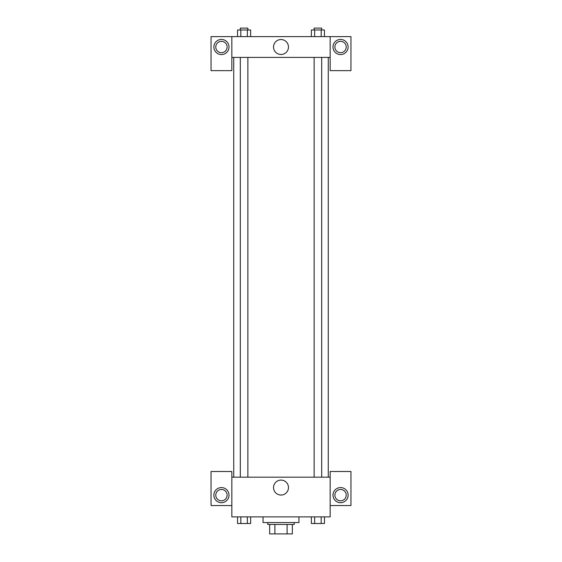 <?xml version="1.0" encoding="UTF-8"?>
<svg xmlns="http://www.w3.org/2000/svg" width="562" height="562" viewBox="0 0 562 562"><rect width="100%" height="100%" fill="white"/><g stroke="black" fill="none" stroke-linecap="round" stroke-linejoin="round"><path stroke-width="0.84" d="M287.098 524.444L287.098 533.9L269.655 533.9L269.655 524.444M287.098 533.9L292.345 533.9L292.345 524.444L292.345 533.9M294.235 522.555L294.235 524.444L267.765 524.444L267.765 522.555M274.902 524.444L274.902 533.9M263.037 516.885L263.037 522.555L298.963 522.555L298.963 516.885M330.161 505.54L350.962 505.54L350.962 471.504L330.161 471.504L330.161 516.885L231.839 516.885L231.839 471.504L211.038 471.504L211.038 505.54L231.839 505.54M221.435 502.702A7.566 7.566 0 0 1 214.888 491.357A7.566 7.566 0 0 1 227.989 491.357A7.566 7.566 0 0 1 221.435 502.702M215.766 495.136A5.669 5.669 0 0 1 221.435 489.467A5.669 5.669 0 0 1 227.111 495.136A5.669 5.669 0 0 1 221.435 500.812A5.669 5.669 0 0 1 215.766 495.136M273.518 487.577A7.482 7.482 0 0 1 284.737 481.1A7.482 7.482 0 0 1 284.737 494.054A7.482 7.482 0 0 1 273.518 487.577M330.161 477.173L231.839 477.173M340.565 502.702A7.566 7.566 0 0 1 334.011 491.357A7.566 7.566 0 0 1 347.112 491.357A7.566 7.566 0 0 1 340.565 502.702M334.889 495.136A5.669 5.669 0 0 1 340.565 489.467A5.669 5.669 0 0 1 346.234 495.136A5.669 5.669 0 0 1 340.565 500.812A5.669 5.669 0 0 1 334.889 495.136M328.271 57.408L328.271 477.173M321.689 477.173L321.689 57.408M247.87 57.408L247.87 477.173M330.161 57.408L330.161 70.643L350.962 70.643L350.962 36.607L330.161 36.607L330.161 57.408L231.839 57.408L231.839 70.643L211.038 70.643L211.038 36.607L231.839 36.607L231.839 57.408M227.111 47.011A5.669 5.669 0 0 1 221.435 52.68A5.669 5.669 0 0 1 215.766 47.011A5.669 5.669 0 0 1 221.435 41.335A5.669 5.669 0 0 1 227.111 47.011M221.435 54.57A7.566 7.566 0 0 1 214.888 43.225A7.566 7.566 0 0 1 227.989 43.225A7.566 7.566 0 0 1 221.435 54.57M346.234 47.011A5.669 5.669 0 0 1 337.727 51.922A5.669 5.669 0 0 1 337.727 42.094A5.669 5.669 0 0 1 346.234 47.011M340.565 54.57A7.566 7.566 0 0 1 334.011 43.225A7.566 7.566 0 0 1 347.112 43.225A7.566 7.566 0 0 1 340.565 54.57M330.161 36.607L231.839 36.607M273.518 47.011A7.482 7.482 0 0 1 284.737 40.534A7.482 7.482 0 0 1 284.737 53.488A7.482 7.482 0 0 1 273.518 47.011M324.457 36.607L324.457 29.99L311.362 29.99L311.362 36.607M321.183 29.99L321.183 36.607M314.636 29.99L314.636 36.607M314.13 29.99L314.13 28.1L321.689 28.1L321.689 29.99M250.638 36.607L250.638 29.99L237.543 29.99L237.543 36.607M247.364 29.99L247.364 36.607M240.817 29.99L240.817 36.607M240.311 29.99L240.311 28.1L247.87 28.1L247.87 29.99M324.457 516.885L324.457 523.503L311.362 523.503L311.362 516.885M321.183 516.885L321.183 523.503M314.636 516.885L314.636 523.503M321.689 523.503L314.13 523.517M250.638 516.885L250.638 523.503L237.543 523.503L237.543 516.885M247.364 516.885L247.364 523.503M240.817 516.885L240.817 523.503M247.87 523.503L240.311 523.517M233.729 57.408L233.729 477.173M314.13 477.173L314.13 57.408M240.311 57.408L240.311 477.173"/></g></svg>
